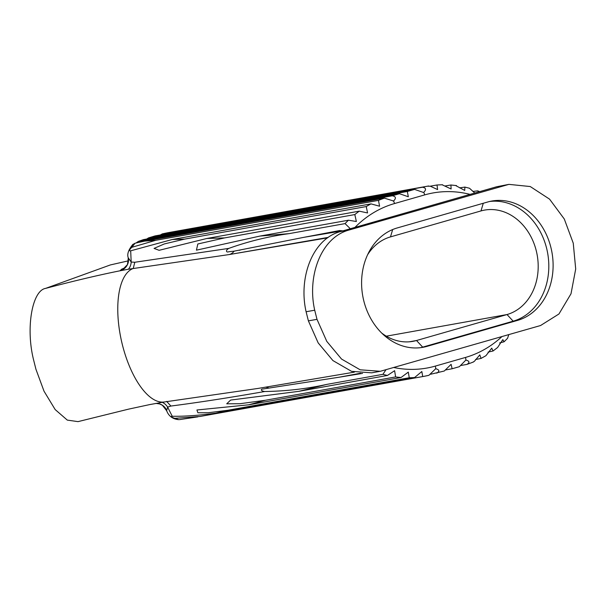 <?xml version="1.0" encoding="UTF-8"?>
<svg xmlns="http://www.w3.org/2000/svg" width="606" height="606" viewBox="0 0 606 606"><rect width="100%" height="100%" fill="white"/><g stroke="black" fill="none" stroke-linecap="round" stroke-linejoin="round"><path stroke-width="0.91" d="M472.892 191.435L477.687 190.875L478.695 191.905M474.786 193.026L469.491 188.246L464.885 187.095L464.719 190.428L455.765 185.61M445.137 185.966L450.94 185.004L451.106 188.989L442.122 184.785M430.252 186.186L437.009 184.989L437.6 189.58L430.396 186.247L427.45 186.194A133.752 109.701 -100.2 0 1 428.662 185.981M459.636 187.852L464.885 187.095M488.065 352.109L493.064 350.988L491.746 348.17L485.936 355.692L481.066 358.426L479.8 354.889L474.369 361.327L472.915 362.161M499.617 342.92L504.086 341.776L502.821 339.64L497.594 347.511L493.064 350.988M508.79 334.648L507.533 338.322L504.086 341.776M489.686 201.48A61.123 50.131 -100.2 0 1 547.423 251.922A61.123 50.131 -100.2 0 1 513.176 321.18L422.677 347.14A61.123 50.131 -100.2 0 1 420.723 347.647M367.63 254.709A53.479 43.859 -100.2 0 1 390.484 236.893L480.99 210.926A53.479 43.859 -100.2 0 1 484.565 210.1A53.479 43.859 -100.2 0 1 536.234 250.626A53.479 43.859 -100.2 0 1 507.017 314.552L416.511 340.511A53.479 43.859 -100.2 0 1 412.936 341.345A53.479 43.859 -100.2 0 1 381.666 333.035M363.835 301.008A61.123 50.131 79.8 0 0 422.89 347.321A61.123 50.131 79.8 0 0 426.98 346.374L517.479 320.407A61.123 50.131 79.8 0 0 551.452 249.846A61.123 50.131 79.8 0 0 491.822 201.033A61.123 50.131 79.8 0 0 487.732 201.987L397.233 227.947A61.123 50.131 79.8 0 0 363.835 301.008M136.115 242.945L138.327 241.423L143.478 239.605L399.49 193.723L408.315 196.768L407.338 191.473L148.546 237.885L155.098 235.901L414.58 189.398L423.405 192.443M393.233 201.094L393.574 201.018C396.339 198.154 395.9 196.42 392.256 195.806L138.327 241.423M160.363 234.954L162.31 233.863L167.635 232.757L422.443 187.239C426.048 187.837 426.48 189.549 423.738 192.36A7.643 4.356 74 0 1 424.662 194.905L394.491 203.555A7.643 4.356 74 0 0 393.574 201.018L384.431 198.139L144.683 241.112L155.787 240.294L378.462 200.381L379.583 206.214L371.008 203.881L172.202 239.514L184.633 239.105L366.251 206.555L367.562 212.948L359.275 211.161L206.835 238.476L224.674 237.893L354.828 214.569L356.358 221.501L348.435 220.213L259.891 236.082L289.062 233.643L345.056 223.606L349.859 228.288M259.891 236.082L196.435 250.164L197.829 243.983L224.674 237.893M206.835 238.476L159.105 250.308L154.06 248.407L164.271 243.953L184.633 239.105M172.202 239.514L130.684 250.808L131.184 262.05L134.782 262.262L228.78 248.399C248.415 241.37 268.511 236.446 289.062 233.643M338.868 232.053L339.625 230.53L303.939 237.317L339.201 231.386A7.643 2.841 24.9 0 1 341.125 231.371M144.683 241.112L135.085 243.211L131.797 247.316L155.787 240.294M146.705 239.029L148.546 237.885M135.085 243.211L132.578 244.642M132.964 244.286C128.472 249.717 126.904 254.225 128.245 257.792L131.184 262.05A11.461 10.529 -74.5 0 1 128.442 269.223L229.318 254.543L327.596 237.855M130.684 250.808C128.798 251.126 129.169 249.967 131.797 247.316M228.78 248.399C225.19 250.407 226.386 252.687 228.606 251.785L234.158 251.149A11.461 9.863 -99.5 0 1 229.318 254.543L328.27 237.378M234.158 251.149L303.939 237.317M343.89 230.969L339.625 230.53M445.842 369.902L452.129 368.759L451.114 364.335L444.289 371.008L430.654 374.243M395.612 376.932L265.458 400.255L248.619 404.823L401.058 377.5A133.752 109.701 -100.2 0 1 395.612 376.932L394.62 370.69L387.431 375.462A133.752 109.701 -100.2 0 1 382.916 374.334L326.922 384.371L298.887 391.332L230.628 400.074L226.72 403.808L240.052 403.702L265.458 400.255M409.255 377.758L227.636 410.3L215.819 413.148L414.625 377.523A133.752 109.701 -100.2 0 1 409.255 377.758L408.3 372.114L401.058 377.5M200.041 416.466L423.927 376.349A133.752 109.701 -100.2 0 1 422.715 376.561L200.041 416.466L174.755 418.345L178.74 419.663C172.71 419.094 168.68 416.117 166.65 410.732L167.62 407.126L172.248 416.269L171.763 416.337M481.066 358.419L475.521 359.532M362.532 373.394L339.08 377.227L360.517 373.235M162.181 402.301A11.461 10.696 -121.3 0 1 167.62 407.126L170.9 406.043C198.503 402.482 229.78 397.642 264.731 391.514C286.047 391.188 306.78 388.81 326.922 384.371M215.819 413.148C199.268 415.413 184.739 416.451 172.248 416.269C170.301 416.383 171.142 417.072 174.755 418.345M248.619 404.823L196.927 409.989L197.882 412.762L208.169 412.747L227.636 410.3M466.196 360.002L465.862 360.078C469.552 361.04 469.915 362.479 466.946 364.403L473.422 362.009M128.283 260.86L110.337 264.943L45.602 288.388C73.781 280.964 98.566 275.101 119.95 270.799L121.723 269.185A87.862 4.204 165.9 0 1 124.245 268.102M35.936 369.259L33.701 360.358L35.936 369.259L44.018 391.188L55.161 409.558L67.304 420.109L78 421.632L128.517 409.156L149.856 404.558L164.211 401.99L257.989 388.438L354.351 372.145M45.602 288.388C32.103 290.547 25.505 328.338 33.701 360.358M307.537 317.446L306.81 314.559M128.525 258.58A11.461 11.408 -72.9 0 1 119.95 270.799L128.442 269.223M308.393 320.869L316.999 319.332L326.778 341.36L341.549 359.063L360.169 369.804L380.326 371.289L540.544 325.536L558.952 313.984L571.011 293.766L575.7 269.003L573.253 243.173L564.3 219.024L549.566 199.147L530.25 186.542L508.904 184.368L496.693 186.746L340.269 231.621C311.938 239.279 298.432 278.449 306.106 311.749L308.393 320.869L318.173 342.898L332.929 360.585L351.548 371.342L371.72 372.826L379.53 371.425M508.904 184.368L348.874 230.075C320.612 237.734 307.037 276.662 314.711 310.204L316.999 319.332M306.106 311.749L314.711 310.204M298.887 391.332L387.431 375.462M466.946 364.403L461.007 365.463M197.844 416.867L179.399 419.632M166.65 410.732L162.393 405.27L159.499 403.876A11.461 11.408 -72.9 0 1 166.65 410.36M264.731 391.514C260.497 390.946 260.61 388.946 263.065 388.984L339.08 377.227M267.92 387.976L268.496 387.87A11.461 9.863 80.5 0 0 265.784 387.189M422.715 376.561L421.837 371.523L414.625 377.523M436.797 373.144C439.804 371.183 439.433 369.713 435.699 368.736L428.934 375.303A133.752 109.701 -100.2 0 1 423.927 376.349L428.934 375.303M382.916 374.334L385.863 369.91M394.044 367.562A126.116 103.429 79.8 0 0 435.32 366.092L465.491 357.442A7.643 4.356 74 0 1 465.862 360.078L459.371 366.683L452.129 368.759M436.025 368.66L435.699 368.736A7.643 4.356 74 0 0 435.32 366.092M426.98 346.374L422.677 347.14L416.511 340.511L409.285 341.807M517.479 320.407L513.176 321.18L507.017 314.552L386.325 336.178M407.338 191.473L414.58 189.398M155.098 235.901A64.94 3.106 -14.1 0 0 149.061 237.764M143.478 239.605A64.94 3.106 -14.1 0 0 139.403 241.12M392.256 195.806L399.49 193.723M345.056 223.606A133.752 109.701 -100.2 0 1 348.435 220.213M354.828 214.569A133.752 109.701 -100.2 0 1 359.275 211.161M366.251 206.555A133.752 109.701 -100.2 0 1 371.008 203.881M378.462 200.381A133.752 109.701 -100.2 0 1 384.431 198.139M422.443 187.239A133.752 109.701 -100.2 0 1 427.45 186.194L167.635 232.757M134.782 262.262L133.259 268.458A68.607 29.171 77.2 0 0 121.723 342.026A68.607 29.171 77.2 0 0 164.211 401.99M394.491 203.555A126.116 103.429 79.8 0 0 354.957 227.401M470.059 194.39A126.116 103.429 79.8 0 0 424.662 194.905M465.491 357.442A126.116 103.429 79.8 0 0 501.904 336.618M496.693 186.746L505.298 185.201M340.269 231.621L348.874 230.075M480.99 210.926L483.277 203.26M392.68 229.545L390.484 236.893M123.616 268.549A11.461 11.128 64.7 0 1 121.723 269.185M123.563 268.579A11.461 11.181 63.7 0 1 121.367 269.359M170.9 406.043L166.65 401.392M477.687 190.875L479.679 191.625M456.515 185.595L450.94 185.004M442.524 184.747L437.009 184.989M128.245 257.792C127.851 263.133 127.328 265.678 126.669 265.405L123.662 268.526M155.916 403.384L159.734 403.952M230.628 400.074L231.219 399.968M239.317 250.278L240.09 250.142"/></g></svg>
